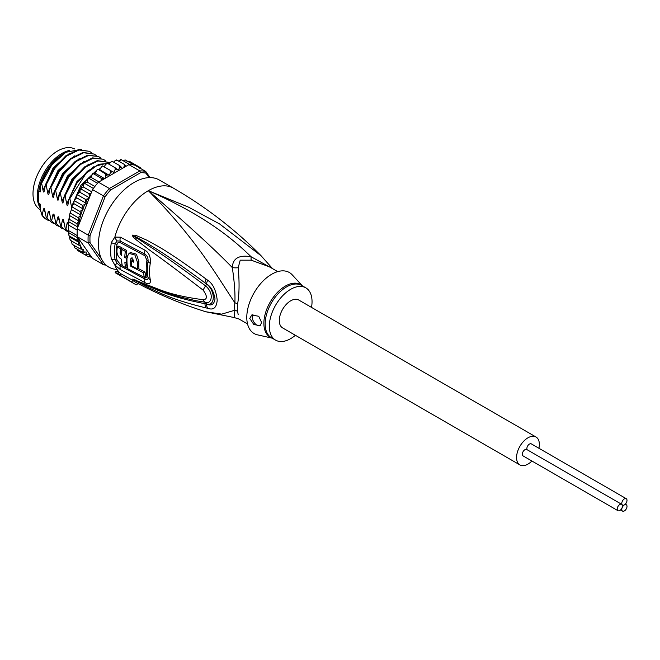 <?xml version="1.0" encoding="UTF-8"?>
<svg xmlns="http://www.w3.org/2000/svg" width="660" height="660" viewBox="0 0 660 660"><rect width="100%" height="100%" fill="white"/><g stroke="black" fill="none" stroke-linecap="round" stroke-linejoin="round"><path stroke-width="0.99" d="M617.991 510.708L523.075 455.911A3.688 2.128 -60 0 1 522.316 454.22A3.688 2.128 -60 0 1 523.924 450.508A3.688 2.128 -60 0 1 526.771 449.518L621.679 504.314A3.688 2.128 120 0 0 618.832 505.304A3.688 2.128 120 0 0 617.224 509.017A3.688 2.128 120 0 0 617.991 510.708A3.688 2.128 120 0 0 620.829 509.718A3.688 2.128 120 0 0 622.446 506.005A3.688 2.128 120 0 0 621.679 504.314M624.393 504.883A3.688 2.128 120 0 0 627 500.362A3.688 2.128 120 0 0 626.233 498.671A3.688 2.128 120 0 0 623.395 499.661A3.688 2.128 120 0 0 621.778 503.374A3.688 2.128 120 0 0 622.545 505.065A3.688 2.128 120 0 0 624.393 504.883A3.688 2.128 120 0 0 621.778 509.404A3.688 2.128 120 0 0 622.545 511.096A3.688 2.128 120 0 0 625.391 510.106A3.688 2.128 120 0 0 627 506.385A3.688 2.128 120 0 0 626.233 504.702A3.688 2.128 120 0 0 624.393 504.883M527.117 449.724A3.688 2.128 -60 0 1 526.87 448.577A3.688 2.128 -60 0 1 528.479 444.865A3.688 2.128 -60 0 1 531.325 443.875L626.233 498.671M519.907 464.912L282.628 327.921A16.104 9.298 -60 0 1 279.296 320.546A16.104 9.298 -60 0 1 286.325 304.334A16.104 9.298 -60 0 1 298.733 300.019L536.011 437.011A16.104 9.298 120 0 0 523.603 441.326A16.104 9.298 120 0 0 516.574 457.537A16.104 9.298 120 0 0 519.907 464.912A16.104 9.298 120 0 0 531.91 461.01M538.915 448.255A16.104 9.298 120 0 0 539.352 444.386A16.104 9.298 120 0 0 536.011 437.011M40.59 209.88L40.227 209.665A34.897 20.146 -60 0 1 33.091 196.119A34.897 20.146 -60 0 1 33 193.694A34.897 20.146 -60 0 1 47.908 158.92A34.897 20.146 -60 0 1 74.621 148.945M69.638 150.398A34.897 20.146 120 0 0 37.273 196.16A34.897 20.146 120 0 0 37.364 198.586A34.897 20.146 120 0 0 40.59 208.519M272.085 268.364L251.08 256.732C233.071 239.176 204.798 215.383 148.319 190.682A50.333 29.056 -60 0 1 173.481 188.182C206.002 207.025 235.208 229.548 261.096 255.766L219.574 223.938L188.612 207.182L148.319 190.682C197.117 239.877 217.024 276.358 234.861 302.742A13.423 6.501 -173.1 0 1 237.584 304.012A30.203 17.432 120 0 0 237.344 307.321A30.203 17.432 120 0 0 237.344 307.832A30.203 17.432 120 0 0 237.584 311.38L238.202 314.671M277.728 271.623L269.371 266.797L251.204 260.18L240.215 260.172L238.202 267.688C239.522 282.389 239.316 294.492 237.584 304.012M111.334 242.525A6.707 3.028 9 0 0 115.12 243.853L117.092 240.916A6.707 4.43 66.2 0 1 114.856 237.072L120.425 237.179L145.051 250.214C149.135 252.838 150.876 257.202 150.265 263.299A48.254 27.86 120 0 0 150.265 279.601C150.876 283.717 149.135 284.749 145.051 282.686L120.425 269.618L114.856 265.114L111.334 258.877A50.333 29.056 -60 0 1 110.624 251.46A50.333 29.056 -60 0 1 110.624 251.113A50.333 29.056 -60 0 1 111.334 242.525L114.856 237.072A50.333 29.056 -60 0 1 148.319 190.682C187.531 224.524 215.523 250.157 232.303 267.572C234.465 282.084 235.323 293.807 234.861 302.742A30.64 17.688 -60 0 0 234.63 306.1A30.64 17.688 -60 0 0 234.861 310.216L234.275 317.567L205.697 311.743L221.735 314.135L234.861 310.216A13.423 8.819 171.9 0 1 237.584 311.38M173.481 188.182L159.25 179.965A50.333 29.056 -60 0 0 120.458 193.454A50.333 29.056 -60 0 0 98.488 244.109A50.333 29.056 120 0 0 117.059 269.478M117.092 240.916L120.236 241.073L144.862 254.149C147.238 255.618 148.294 258.027 148.03 261.36A47.231 27.274 120 0 0 148.03 277.324C148.294 279.592 147.238 280.153 144.862 278.998L120.236 265.906L117.092 263.299L115.12 259.768A3.358 2.285 -11.1 0 1 117.001 260.205L120.244 264.313A3.358 1.93 -60.8 0 1 120.236 265.906A6.707 3.861 -60.8 0 0 120.425 269.618M111.334 258.877A6.707 4.571 -11.1 0 0 115.12 259.768A48.989 28.281 120 0 1 114.427 252.541A48.989 28.281 120 0 1 114.427 252.211A48.989 28.281 120 0 1 115.12 243.853A3.358 1.51 9.1 0 1 117.001 244.505C117.595 242.55 118.676 241.923 120.244 242.632L144.878 255.717L146.941 260.411A46.72 26.977 120 0 0 146.941 276.202C147.081 277.728 146.396 278.14 144.878 277.431L144.523 277.258M117.901 273.215L118.759 271.738A50.333 29.056 120 0 0 120.755 273.694L119.914 275.154A52.008 30.03 -60 0 1 117.901 273.215L115.195 272.712L134.178 283.668A52.008 30.03 -60 0 1 131.777 282.01L119.914 275.154M205.697 311.743C181.591 304.136 158.235 294.319 135.63 282.29A50.102 28.925 120 0 1 132.743 280.343L120.755 273.694M206.143 307.931C168.836 298.955 157.591 291.398 148.426 287.677L132.635 279.097L148.277 285.334C157.517 288.23 167.417 295.045 203.164 299.714C207.454 299.417 207.454 296.233 203.164 290.169C166.155 261.731 157.072 255.568 148.088 248.96L135.589 239.291C133.031 236.94 132.049 235.571 132.635 235.199L135.523 235.208L146.883 240.19C155.884 245.305 166.295 249.661 206.143 279.089L207.727 280.269C212.933 283.717 216.092 290.334 217.206 300.118C216.587 307.75 213.436 310.464 207.727 308.261L206.143 307.931A6.707 4.207 -77 0 1 205.004 303.724C167.533 296.414 156.667 289.22 147.634 286.044L132.833 279.18L164.835 292.248L178.093 296.455L195.533 300.638L205.648 302.313C210.903 304.738 215.036 294.055 205.648 285.928C168.481 258.308 158.862 252.557 149.638 246.436L132.891 235.364A6.707 3.003 53.4 0 1 132.743 235.075M207.727 308.261A6.707 4.199 -77.4 0 1 206.605 304.078L205.004 303.724L206.605 303.947C215.391 306.793 215.548 290.623 206.605 284.089L205.004 282.892L206.605 284.023C210.862 286.432 213.675 291.406 215.028 298.93C214.129 304.466 211.324 306.182 206.605 304.078L205.648 302.313A6.707 4.158 97.9 0 1 203.164 299.714M135.539 280.978A6.707 2.821 -60.3 0 1 135.267 280.401L132.891 279.213A6.707 2.384 -50.1 0 1 132.743 279.197M132.635 279.097A6.707 4.537 -43.8 0 0 132.833 279.18L136.48 280.748A6.707 4.678 113.2 0 1 135.613 279.997M194.865 300.506L195.533 300.638M203.164 290.169A6.707 2.071 -54.9 0 1 205.648 285.928L206.605 284.023A6.707 2.475 125 0 1 207.727 280.269M135.589 239.291A6.707 3.349 -49.5 0 1 136.463 237.988L132.833 235.373A6.707 1.848 31.9 0 1 132.635 235.199M135.523 235.208A6.707 3.787 107.2 0 0 135.25 236.462L146.132 242.657C154.993 248.234 164.983 253.325 205.004 282.892A6.707 2.508 125.1 0 1 206.143 279.089M137.692 283.387L136.81 284.914A52.008 30.03 -60 0 1 134.178 283.668M117.092 263.299A6.707 0.437 -43.5 0 1 114.856 265.114A50.333 29.056 -60 0 0 118.759 271.738L116.028 271.26L115.195 272.712M238.202 267.688A13.423 8.926 -178.3 0 1 232.303 267.572C232.749 258.332 239.002 254.719 251.08 256.732A13.423 1.988 -80 0 0 251.204 260.18M302.379 285.854L292.157 274.774A35.236 20.345 -60 0 0 271.697 274.247A35.236 20.345 120 0 0 247.929 308.129A35.236 20.345 120 0 0 257.474 334.843L272.184 338.159M295.399 335.296A30.203 17.432 -60 0 1 290.68 338.629A30.203 17.432 120 0 1 275.583 340.123A30.203 17.432 120 0 1 270.955 315.925A30.203 17.432 120 0 1 290.68 289.311A30.203 17.432 -60 0 1 305.786 287.818A30.203 17.432 -60 0 1 311.512 307.395M249.752 318.425L251.724 315.018L258.736 316.264L261.616 322.534L260.131 325.661L253.828 324.522L249.752 318.425M260.238 325.594A6.707 3.877 60 0 1 255.107 323.664A6.707 3.877 60 0 1 252.244 316.981A6.707 3.877 60 0 1 252.937 314.531M127.76 268.455L125.912 267.448M122.248 265.427L120.244 264.313M121.63 253.052L121.539 252.277A48.238 27.852 120 0 1 122.034 247.888L118.808 246.073L117.356 246.906A50.308 29.048 120 0 0 116.894 251.287C117.035 254.743 118.569 257.4 121.489 259.264A50.209 28.99 120 0 0 122.323 265.798L125.631 267.613A50.102 28.925 -60 0 1 124.872 262.3L126.332 263.101A50.044 28.892 -60 0 1 126.25 258.217L124.781 257.416A50.102 28.925 -60 0 1 125.342 251.345L122.034 249.529A50.209 28.99 120 0 0 121.481 255.601L120.112 253.102A50.251 29.007 -60 0 1 120.582 248.721L117.356 246.906M127.677 257.392L126.208 256.6A48.089 27.761 120 0 1 126.786 250.511L123.478 248.688L122.034 249.529M126.448 263.035A48.089 27.761 120 0 0 127.091 266.772L125.631 267.613M138.229 268.562L145.035 272.027A46.852 27.052 120 0 0 145.786 276.532L144.317 277.373A48.873 28.215 -60 0 1 143.6 272.852L130.828 266.26A49.822 28.768 -60 0 1 130.762 258.901L131.29 257.911L133.732 260.469A49.64 28.66 120 0 0 133.65 262.16L131.414 260.989A49.781 28.743 120 0 0 131.505 265.864L130.828 266.26M131.505 265.864L137.478 268.991L138.913 268.166A47.363 27.349 120 0 1 138.913 261.591L136.389 254.183L130.49 252.557L129.046 253.399L127.067 256.921A50.011 28.875 120 0 0 127.834 268.81L144.317 277.373M133.724 260.634L132.841 260.164L131.414 260.989M132.082 260.601A47.809 27.604 120 0 1 132.19 258.076L132.214 257.878M145.035 272.027L143.6 272.852M137.478 268.991A49.376 28.512 -60 0 1 137.478 262.416L134.92 255.016L129.046 253.399M122.034 247.888L120.582 248.721M126.786 250.511L125.342 251.345M126.208 256.6L124.781 257.416M127.017 257.771L126.25 258.217M127.017 262.705L126.332 263.101M132.743 280.343L131.777 282.01M65.629 152.386L65.266 152.592A38.255 22.085 -60 0 0 40.59 185.287L40.59 191.796L38.932 190.831L38.338 196.779L38.932 203.404L40.59 204.361L40.59 210.515L42.017 215.3A40.268 23.248 120 0 0 46.563 219.524A40.268 23.248 120 0 0 46.744 219.632M69.737 153.145L53.179 167.846L43.024 190.361L41.63 183.191L51.843 164.851L65.794 152.295L81.642 149.267M71.189 240.768L70.018 239.539L68.689 234.02L68.525 221.645L77.657 226.916L77.294 228.822L88.209 235.125A51.678 29.832 120 0 0 88.052 239.176A51.678 29.832 120 0 0 88.209 243.037L103.43 264.693A51.678 29.832 120 0 0 106.144 265.147M68.689 234.02L69.028 235.876L76.89 240.149L79.043 242.443L78.127 244.769L80.9 246.37L79.951 248.812L83.292 249.571L82.343 252.211L86.204 251.98L86.204 253.77L85.255 254.909L87.499 254.735L89.265 253.762L78.515 238.474A50.333 29.056 120 0 0 80.685 246.246M68.525 232.543L77.657 237.814L77.294 236.734A51.678 29.832 -60 0 1 77.212 235.587A51.678 29.832 120 0 1 77.138 232.873A51.678 29.832 120 0 1 77.212 230.068A51.678 29.832 -60 0 1 77.294 228.822M149.102 177.631L145.975 173.184A50.333 29.056 120 0 0 140.555 172.697L110.525 190.03A50.333 29.056 120 0 0 105.097 196.779L90.082 235.48A50.333 29.056 120 0 0 90.082 242.715L101.566 259.042M150.067 177.606L145.744 171.46L145.975 173.184M128.898 164.629L139.813 170.932L109.37 188.512L98.456 182.209L128.898 164.629A51.678 29.832 -60 0 1 129.838 164.604A51.678 29.832 -60 0 1 133.972 164.975A51.678 29.832 -60 0 1 134.83 165.157L145.744 171.46A51.678 29.832 120 0 0 139.813 170.932L140.555 172.697M91.08 193.289L88.63 193.413L89.554 195.484L89.521 197.307L92.515 189.593L103.43 195.888L88.209 235.125L90.082 235.48M110.525 190.03L109.37 188.512A51.678 29.832 120 0 0 103.43 195.888L105.097 196.779M92.515 189.593A51.678 29.832 -60 0 1 93.374 188.413A51.678 29.832 -60 0 1 97.515 183.265A51.678 29.832 -60 0 1 98.456 182.209M105.097 264.074L103.43 264.693L92.515 258.39L89.265 253.762M77.294 236.734L88.209 243.037L90.082 242.715M89.521 197.307L87.499 199.039L85.255 199.27L86.204 203.296L84.711 204.625L82.343 205.326L83.292 209.063L79.951 211.489L80.9 215.02L78.127 217.643L79.043 221.034L76.89 223.69L77.657 226.916M80.685 215.399A50.333 29.056 120 0 0 78.515 225.671L89.265 197.975M78.515 225.671L77.401 227.733M68.392 231.602L68.582 221.075L69.787 214.17L71.412 209.542L80.9 215.02M77.212 230.068L68.673 225.134M77.212 235.587L68.673 230.653M77.401 237.105L78.515 238.474M118.486 161.04L120.788 159.555L121.291 159.67L120.706 160.355M129.838 164.604L121.291 159.67M123.082 160.702L125.186 159.943L133.972 164.975M126.984 161.576L129.137 161.164L136.818 165.594L137.041 166.435M137.643 166.782L136.818 165.594M139.846 168.811L140.2 167.549L140.976 168.704M140.2 167.549L136.826 165.602M122.389 168.391L119.856 165.726L119.757 167.772L118.132 170.082L115.112 167.747L115.129 169.876L113.677 172.326L102.729 166.072L101.797 166.237L99.726 169.752L109.213 175.238L105.6 173.959L98.101 169.315L97.045 169.744L95.337 173.291L104.618 178.645M104.437 178.753L100.98 178.051L93.39 173.671L93.58 173.192L92.441 173.877L91.105 177.392L98.95 181.921M97.515 183.265L88.968 178.332L89.232 177.631L88.06 178.555L87.095 181.995L85.148 182.564L84.835 183.48L85.148 182.564M88.63 193.413L81.04 189.032L80.066 189.998L81.386 187.902L83.383 187.003L83.977 183.694L84.835 183.48L93.374 188.413M81.04 189.032L81.386 187.902M77.426 194.114L76.882 195.145L77.657 194.89L78.012 193.553L76.709 196.028L76.709 197.819L74.563 199.98L73.978 201.325L74.753 200.945L74.563 199.98M71.412 209.542L72.204 205.912L73.804 203.585L73.978 201.325M113.677 172.326L104.181 166.84L105.633 164.398L107.522 163.358L115.112 167.747M108.941 164.183L110.261 162.294L111.986 161.692L111.82 161.197M113.751 162.203L114.79 160.941L116.878 160.108L116.449 160.636L116.878 160.108L116.457 159.976M89.521 254.133L89.554 255.923L88.63 256.864L81.031 252.475M85.255 254.909L77.657 250.528L76.709 248.284M82.343 252.211L74.753 247.83L73.804 245.248M72.08 244.159L71.412 240.892L80.9 246.37M72.938 244.018L72.361 244.431L79.951 248.812M68.525 221.645L69.292 219.301L69.118 217.453M110.335 170.503L110.476 172.697L109.213 175.238M104.181 166.84L102.729 166.072M119.856 165.726L112.258 161.345M122.908 168.085L124.278 166.419L124.468 164.488L116.878 160.108M126.027 166.287L124.468 164.488M100.98 178.051L101.326 180.551M105.6 173.959L105.872 176.179L104.965 178.447M91.08 256.352L88.721 256.905M95.337 173.291L93.58 173.192M80.066 189.998L80.025 192.349L78.012 193.553M91.105 177.392L89.232 177.631M99.726 169.752L98.101 169.315M92.153 257.878L90.304 256.806M78.127 244.769L70.529 240.388M69.613 236.998L79.043 242.443M77.657 237.814L76.89 240.149M87.095 181.995L94.858 186.475M83.383 187.003L91.666 191.788M80.025 192.349L89.356 197.736M76.709 197.819L86.204 203.296M85.255 199.27L77.657 194.89M82.343 205.326L74.753 200.945M73.804 203.585L83.292 209.063M79.951 211.489L72.361 207.1M78.127 217.643L70.529 213.262M69.613 215.581L79.043 221.034M76.89 223.69L69.292 219.301M74.481 155.892L57.923 170.585L47.767 193.099L46.134 184.874L54.615 168.663L66.421 156.156L78.936 150.01L89.554 151.355L78.309 149.663L65.777 155.843L54.062 168.234L45.523 184.528L44.154 191.342M46.134 184.874L45.523 184.528M89.554 151.355L91.509 152.749M79.225 158.631L62.667 173.324L52.519 195.838L50.878 187.613L50.275 187.267L48.906 194.081M50.878 187.613L59.359 171.41L71.066 158.977L83.622 152.757L94.297 154.094L96.261 155.488M94.297 154.094L83.078 152.402L70.562 158.548L58.756 171.055L50.275 187.267M109.486 163.408L99.008 164.216L87.466 171.196L76.939 183.175L69.259 198.223L67.939 204.74C67.592 206.258 67.196 206.035 66.751 204.055L65.109 195.83L64.507 195.484L63.187 202.001C62.84 203.519 62.444 203.288 62.007 201.316L60.365 193.091L68.822 176.921L80.586 164.431L93.151 158.235L103.191 159.225L92.573 157.88L80.099 163.993L68.293 176.459L59.763 192.745L58.393 199.559M60.365 193.091L59.763 192.745M103.793 159.571L105.748 160.974M71.651 207.529L69.861 198.569L69.259 198.223M69.861 198.569L86.072 173.349L96.649 165.8L106.821 163.309M107.489 163.342L109.354 163.589M58.443 199.262C58.072 200.764 57.676 200.533 57.263 198.577L55.621 190.352L64.152 174.067L75.958 161.601L88.432 155.488L98.447 156.486L87.763 155.149L75.207 161.37L63.5 173.794L55.019 190.006L53.65 196.82M55.621 190.352L55.019 190.006M99.049 156.832L101.005 158.235M65.109 195.83L73.656 179.536L85.404 167.112L97.903 160.966L108.537 162.31L109.708 163.086M108.537 162.31L97.292 160.619L84.727 166.823L72.963 179.314L64.507 195.484M100.403 168.391L98.497 169.422M96.36 170.767L83.325 183.587L74.002 200.962L73.219 204.303M49.087 220.753L46.918 219.73L42.174 215.391L43.494 208.874L45.185 212.454M58.575 226.232L56.405 225.209L51.661 220.869L52.981 214.351L54.673 217.932M53.831 223.492L51.661 222.47L46.918 218.13L48.238 211.612L49.929 215.193M51.661 220.869L56.405 225.209M46.918 218.13L51.661 222.47M56.413 223.608L61.149 227.947L56.413 223.608L57.733 217.09L58.674 216.744L60.555 226L65.901 230.686L60.555 226M63.319 228.971L61.149 227.947M68.062 231.709L65.901 230.686M68.417 231.85L65.299 228.739L68.442 232.007M43.494 208.874L44.443 208.527L46.316 217.784M48.238 211.612L49.186 211.266L51.059 220.523M52.981 214.351L53.93 214.005L55.811 223.261M44.212 191.045C43.849 192.571 43.461 192.34 43.024 190.361M48.956 193.784C48.609 195.302 48.213 195.071 47.767 193.099M53.699 196.523C53.353 198.041 52.957 197.81 52.519 195.838M41.63 183.191L40.59 185.287M61.157 226.355L62.477 219.829L63.418 219.483L65.299 228.739M65.901 229.094L67.221 222.577L68.17 222.222L68.376 223.105M88.721 164.109L72.163 178.802L62.007 201.316M93.464 166.848L76.906 181.541L66.751 204.055M96.484 170.47L80.932 185.295L71.494 206.794M57.733 217.09L59.416 220.671M62.477 219.829L64.168 223.41M67.221 222.577L68.252 224.986M83.977 161.37L67.411 176.063L57.263 198.577M62.485 154.366A35.739 20.633 120 0 0 38.932 190.831M38.932 203.404A35.739 20.633 120 0 0 40.59 208.205M38.338 196.705A34.733 20.056 -60 0 1 38.338 196.639A34.733 20.056 -60 0 1 62.733 154.201M146.941 276.202A3.358 2.293 168.4 0 1 147.122 276.292A3.358 2.293 168.4 0 1 148.03 277.324A6.707 4.587 168.4 0 0 150.265 279.601M146.941 260.411A3.358 1.493 -170.6 0 1 147.122 260.51A3.358 1.493 -170.6 0 1 148.03 261.36A6.707 2.986 -170.6 0 0 150.265 263.299M272.011 338.068A30.401 17.556 -60 0 1 265.023 314.647A30.401 17.556 -60 0 1 285.07 286.259A30.401 17.556 -60 0 1 285.367 286.085A30.401 17.556 -60 0 1 302.214 285.755M275.583 340.123L271.425 337.722A30.203 17.432 -60 0 1 266.739 313.714A30.203 17.432 -60 0 1 286.226 287.084A30.203 17.432 -60 0 1 286.522 286.91A30.203 17.432 -60 0 1 301.62 285.417L305.786 287.818M117.001 244.505A48.312 27.893 120 0 0 116.317 252.755A48.312 27.893 120 0 0 117.001 260.205M120.244 242.632A3.358 1.906 119.8 0 0 120.236 241.073A6.707 3.811 119.8 0 1 120.417 237.179M145.051 282.686A6.707 3.58 -63.5 0 1 144.862 278.998A3.358 1.782 -63.2 0 0 144.878 277.431M138.913 261.591L137.478 262.416M132.19 258.076L130.762 258.901M121.539 252.277L120.112 253.102M144.878 255.717A3.358 1.807 116.3 0 0 144.862 254.149A6.707 3.58 116.4 0 1 145.051 250.214M103.067 178.67A50.333 29.056 120 0 0 101.409 180.279M90.874 193.38A50.333 29.056 120 0 0 89.554 195.484M87.499 199.039A50.333 29.056 120 0 0 86.204 201.506M84.711 204.625A50.333 29.056 120 0 0 83.292 207.908M82.426 210.136A50.333 29.056 120 0 0 80.9 214.665M121.473 167.17A50.333 29.056 120 0 0 119.757 167.772M116.878 168.993A50.333 29.056 120 0 0 115.129 169.876M112.225 171.55A50.333 29.056 120 0 0 110.476 172.697M107.596 174.793A50.333 29.056 120 0 0 105.872 176.179M125.944 166.114A50.333 29.056 120 0 0 124.278 166.419M89.554 255.923A50.333 29.056 120 0 0 90.874 256.501M80.9 246.724A50.333 29.056 120 0 0 82.426 249.496M83.292 250.726A50.333 29.056 120 0 0 84.711 252.384M86.204 253.77A50.333 29.056 120 0 0 87.499 254.735M625.309 504.166L626.233 504.702M620.59 509.965L622.545 511.096M272.539 268.628L261.096 255.766M234.275 317.567L239.167 319.102L247.525 323.928M70.257 240.232L70.018 239.539M102.341 165.874L101.797 166.237M97.647 169.257L97.045 169.744M93.068 173.267L92.441 173.877M88.696 177.837L88.06 178.555M84.579 182.886L83.977 183.694M80.809 188.339L80.256 189.222M72.204 205.912L71.602 207.677M106.623 163.408L107.093 163.177M69.787 214.17L70.381 211.794"/></g></svg>
